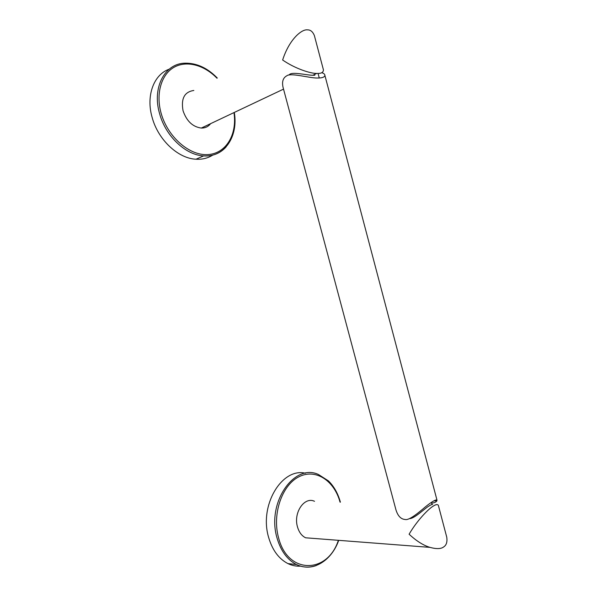 <?xml version="1.0" encoding="UTF-8"?>
<svg xmlns="http://www.w3.org/2000/svg" width="597" height="597" viewBox="0 0 597 597"><rect width="100%" height="100%" fill="white"/><g stroke="black" fill="none" stroke-linecap="round" stroke-linejoin="round"><path stroke-width="0.9" d="M212.83 155.048C207.905 158.19 202.293 159.586 195.988 159.22C178.182 158.504 158.071 139.885 152.108 117.333C145.862 95.811 153.727 74.595 169.13 69.207M193.838 90.468C184.443 91.834 180.854 98.609 183.063 110.796C186.652 121.169 192.734 126.922 201.323 128.056C205.189 128.131 208.286 126.661 210.614 123.654M323.014 68.297L323.432 69.871C323.387 72.08 321.798 73.267 318.671 73.431L316.619 73.453C310.813 73.506 295.694 69.021 282.635 60.013C289.269 39.283 301.597 29.275 307.149 29.85L308.045 29.88C310.768 30.029 312.873 31.925 314.373 35.566L315.149 38.514M289.052 75.05C291.067 71.155 306.119 75.2 312.768 75.282L314.858 75.229M431.638 503.092C434.168 502.913 435.922 502.181 436.892 500.898L436.967 500.055C435.616 499.458 431.713 501.764 425.273 506.972C418.527 512.741 409.02 520.644 405.184 519.487C400.923 519.233 397.833 515.987 395.923 509.748L283.053 87.326C281.784 81.64 283.053 77.789 286.844 75.782C290.396 72.55 309.933 78.185 317.059 78.013C321.94 78.117 324.552 77.259 324.902 75.423C324.82 74.14 323.746 73.237 321.686 72.722M432.631 504.495C432.138 504.271 430.885 504.801 428.877 506.084C425.154 508.114 414.333 518.8 409.527 518.606M445.944 534.106L446.772 537.263C447.407 541.942 446.414 545.136 443.802 546.837C441.176 548.986 436.571 549.158 429.974 547.374C423.415 545.427 416.452 541.039 409.102 534.218C417.146 520.36 428.556 508.875 433.064 506.226C435.676 504.472 437.429 504.152 438.332 505.263L438.608 506.323M314.515 501.308C304.403 496.279 293.127 512.793 297.515 526.994C299.067 532.3 301.776 535.905 305.619 537.793L312.567 538.33M300.642 566.135C296.291 566.434 292.067 565.59 287.963 563.605C278.851 558.904 272.426 550.24 268.687 537.613C258.807 505.361 282.008 467.347 305.455 473.227M217.293 78.028C207.48 67.968 196.771 63.021 185.167 63.185C164.951 63.245 151.869 87.446 159.541 113.445C165.556 136.25 185.771 155.123 203.629 155.907C212.808 156.369 220.308 153.362 226.144 146.877M216.957 78.207C204.204 64.954 186.451 60.096 173.854 67.386C161.257 74.632 155.69 93.699 161.063 113.027C167.578 136.929 189.376 155.742 207.637 154.601C225.972 153.742 237.36 134.616 233.964 112.594M340.051 502.152C334.148 480.301 315.298 468.123 298.642 476.928C281.903 485.383 271.933 514.33 278.605 537.904C287.799 574.754 327.596 573.986 338.372 540.315M340.387 502.137L340.394 502.167C337.969 493.435 333.992 486.361 328.454 480.913L318.537 474.54C294.246 462.839 266.255 502.853 277.12 538.293C280.888 551.053 287.344 559.799 296.485 564.546C303.06 567.665 309.701 567.978 316.403 565.471M195.988 159.22L203.629 155.907C224.651 157.489 238.442 136.452 234.3 112.437M316.619 73.453L312.768 75.282M201.323 128.056L283.538 89.125M314.373 35.566L323.432 69.871M436.892 500.898L433.929 500.816M436.967 500.055L324.902 75.423M305.619 537.793L429.974 547.374M338.708 540.337C331.551 560.784 312.753 572.62 296.485 564.546L287.963 563.605M446.772 537.263L438.332 505.263M432.012 504.487L431.437 502.323M319.261 77.991L318.268 74.237"/></g></svg>
